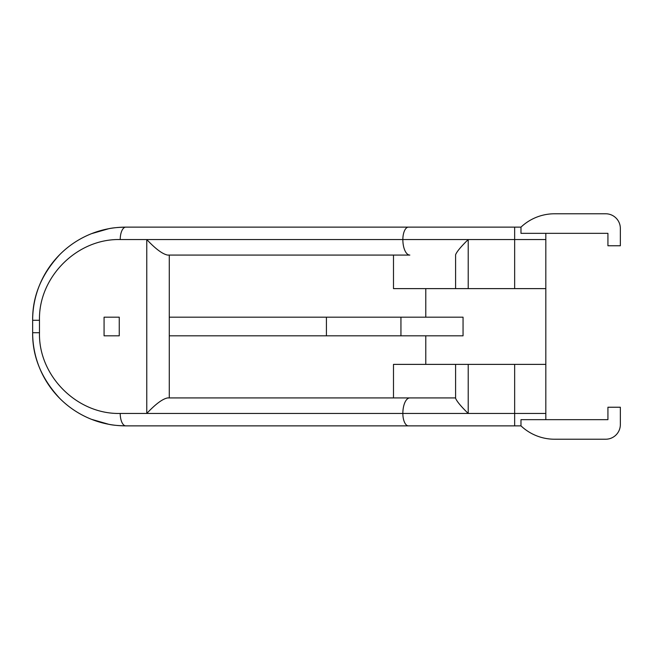 <?xml version="1.0" encoding="UTF-8"?>
<svg xmlns="http://www.w3.org/2000/svg" width="653" height="653" viewBox="0 0 653 653"><rect width="100%" height="100%" fill="white"/><g stroke="black" fill="none" stroke-linecap="round" stroke-linejoin="round"><path stroke-width="0.98" d="M511.495 425.87L461.81 425.87M545.818 239.553L545.818 288.618L514.654 288.618L514.654 239.553L545.818 239.553L545.818 233.341L607.927 233.341L607.927 245.765L620.35 245.765L620.35 228.452A14.668 14.668 0 0 0 605.682 213.776L554.56 213.776A48.902 48.902 0 0 0 520.98 227.13L125.809 227.13A12.423 5.591 90 0 0 120.217 239.553L146.77 239.553L146.77 413.447L120.217 413.447A12.423 5.591 90 0 0 125.809 425.87C118.234 425.683 112.585 425.168 108.855 424.319L91.518 419.332C79.495 414.524 68.973 407.611 59.937 398.583C41.465 378.658 32.364 356.701 32.65 332.712A93.159 93.159 0 0 0 125.809 425.87L408.443 425.87A12.423 5.591 -90 0 1 402.852 413.447L146.77 413.447C155.577 404.085 162.524 398.91 167.625 397.922L455.598 397.922M520.98 425.87A48.902 48.902 0 0 0 554.56 439.224L605.682 439.224A14.668 14.668 0 0 0 620.35 424.548L620.35 407.235L607.927 407.235L607.927 419.659L520.98 419.659L520.98 425.87L408.443 425.87M545.818 419.659L545.818 413.447L514.654 413.447L514.654 364.382L468.217 364.382L468.217 413.447C461.116 406.541 456.912 401.489 455.598 398.297L455.598 364.382L393.49 364.382L393.49 397.922L169.282 397.922L169.282 335.813L463.05 335.813L463.05 317.187L169.282 317.187L169.282 335.813M520.98 227.13L520.98 233.341L545.818 233.341M514.654 288.618L393.49 288.618L393.49 255.078M545.818 288.618L545.818 413.447M455.598 364.382L468.217 364.382M514.654 364.382L545.818 364.382M104.072 335.813L119.254 335.813L104.072 335.813L104.072 317.187L119.254 317.187L104.072 317.187L104.072 335.813M326.418 335.813L326.418 317.187M169.282 304.763L169.282 255.078L167.625 255.078C162.524 254.09 155.577 248.915 146.77 239.553L402.852 239.553A12.423 5.591 -90 0 1 408.443 227.13M125.809 227.13A93.159 93.159 0 0 0 32.65 320.288L32.65 332.712L32.65 320.288C32.364 296.299 41.457 274.342 59.937 254.417C68.973 245.389 79.495 238.476 91.518 233.668L108.855 228.681C112.585 227.832 118.234 227.317 125.809 227.13A93.159 93.159 0 0 0 32.65 320.288L39.482 320.288C38.372 277.15 77.078 238.435 120.217 239.553M119.254 317.187L119.254 335.813M169.282 317.187L169.282 255.078M167.625 255.078L409.839 255.078A15.525 6.987 -90 0 1 402.852 239.553L514.654 239.553L514.654 227.13M455.598 288.618L455.598 254.703C456.912 251.511 461.116 246.459 468.217 239.553L468.217 288.618M400.942 335.813L400.942 317.187M514.654 425.87L514.654 413.447L402.852 413.447A15.525 6.987 -90 0 1 409.839 397.922M425.789 364.382L425.789 335.813M425.789 317.187L425.789 288.618M120.217 413.447C77.078 414.565 38.372 375.85 39.482 332.712L32.65 332.712A93.159 93.159 0 0 0 125.809 425.87M39.482 332.712L39.482 320.288"/></g></svg>
